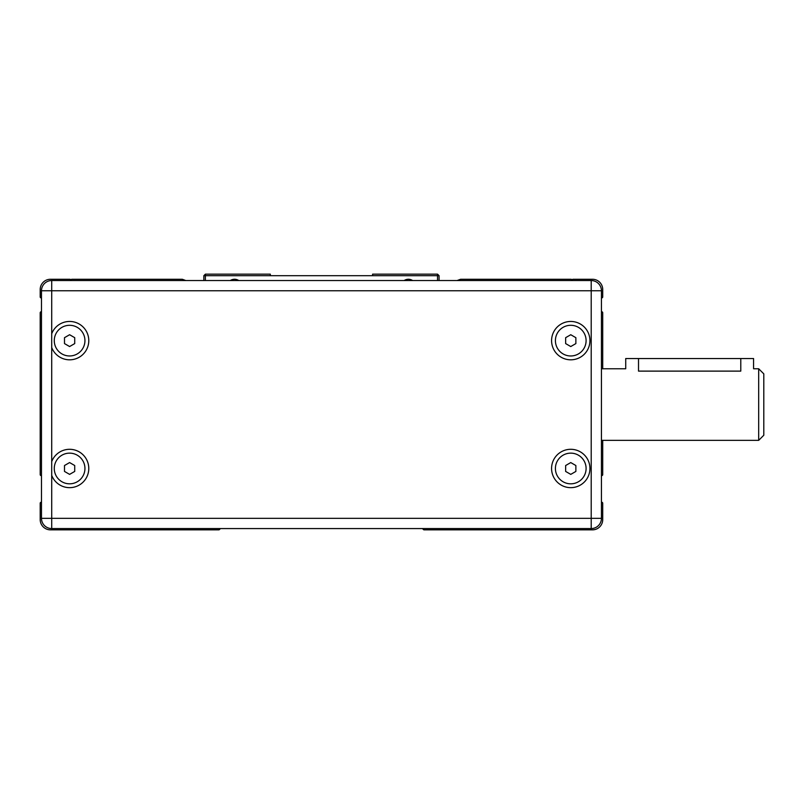 <?xml version="1.0" encoding="UTF-8"?>
<svg xmlns="http://www.w3.org/2000/svg" width="804" height="804" viewBox="0 0 804 804"><rect width="100%" height="100%" fill="white"/><g stroke="black" fill="none" stroke-linecap="round" stroke-linejoin="round"><path stroke-width="1.21" d="M412.633 280.546A7.668 7.668 0 0 0 404.151 280.546M238.768 280.546A7.668 7.668 0 0 0 230.286 280.546M205.372 280.546L205.372 275.692L203.844 275.692L205.372 274.154L205.372 275.692L270.325 275.692L270.325 274.154L205.372 274.154M203.844 275.692L203.844 280.546L185.824 280.546L182.488 279.33A1.025 1.025 0 0 0 182.136 279.269L71.908 279.269A1.025 1.025 0 0 0 70.883 280.294A1.025 1.025 0 0 0 69.858 279.269L50.431 279.269A10.231 10.231 0 0 0 40.2 289.5L40.2 296.907A1.025 1.025 0 0 0 41.225 297.932L41.476 297.932M437.537 274.154L439.074 275.692L437.537 275.692L437.537 274.154L372.594 274.154L372.594 275.692L437.537 275.692L437.537 280.546M372.594 275.692L270.325 275.692M41.476 518.339A10.231 10.231 0 0 0 51.707 528.57L51.707 518.339L41.476 518.339L41.476 290.777L51.707 290.777L51.707 280.546A10.231 10.231 0 0 0 41.476 290.777L41.476 518.339A10.231 10.231 0 0 0 51.707 528.57L591.211 528.57A10.231 10.231 0 0 0 601.442 518.339L601.442 290.777A10.231 10.231 0 0 0 591.211 280.546L439.074 280.546L439.074 275.692M740.785 358.534L740.785 371.116C757.278 368.544 757.278 368.544 740.785 371.116L638.517 371.116C622.025 368.544 622.025 368.544 638.517 371.116L638.517 358.534L753.569 358.534L753.569 368.765L758.685 368.765L758.685 440.351L763.8 435.235L763.8 373.87L758.685 368.765M601.442 368.765L625.723 368.765L625.723 358.534L638.517 358.534M41.476 311.741L41.225 311.741A1.025 1.025 0 0 0 40.2 312.766L40.2 474.611A1.025 1.025 0 0 0 41.225 475.636L41.476 475.636M41.476 502.229L41.225 502.229A1.025 1.025 0 0 0 40.2 503.254L40.2 519.615A10.231 10.231 0 0 0 50.431 529.846L218.758 529.846A1.025 1.025 0 0 0 219.482 529.545L220.417 528.61A1.025 1.025 0 0 1 220.467 528.57M601.442 502.229L601.693 502.229A1.025 1.025 0 0 1 602.719 503.254L602.719 519.615A10.231 10.231 0 0 1 592.488 529.846L424.16 529.846A1.025 1.025 0 0 1 423.437 529.545L422.502 528.61A1.025 1.025 0 0 0 422.452 528.57M457.084 280.546L460.431 279.33A1.025 1.025 0 0 1 460.782 279.269L571.011 279.269A1.025 1.025 0 0 1 572.036 280.294A1.025 1.025 0 0 1 573.051 279.269L592.488 279.269A10.231 10.231 0 0 1 602.719 289.5L602.719 296.907A1.025 1.025 0 0 1 601.693 297.932L601.442 297.932M601.442 475.636L601.693 475.636A1.025 1.025 0 0 0 602.719 474.611L602.719 440.351M601.442 311.741L601.693 311.741A1.025 1.025 0 0 1 602.719 312.766L602.719 368.765M69.606 474.38L64.491 471.435L64.491 465.526L69.606 462.571L74.722 465.526L74.722 471.435L69.606 474.38M84.943 468.481A15.346 15.346 0 0 1 61.938 481.767A15.346 15.346 0 0 1 61.938 455.195A15.346 15.346 0 0 1 84.943 468.481M570.76 474.38L565.644 471.435L565.644 465.526L570.76 462.571L575.865 465.526L575.865 471.435L570.76 474.38M586.096 468.481A15.346 15.346 0 0 1 563.081 481.767A15.346 15.346 0 0 1 563.081 455.195A15.346 15.346 0 0 1 586.096 468.481M570.76 346.544L565.644 343.589L565.644 337.68L570.76 334.725L575.865 337.68L575.865 343.589L570.76 346.544M586.096 340.635A15.346 15.346 0 0 1 563.081 353.921A15.346 15.346 0 0 1 563.081 327.349A15.346 15.346 0 0 1 586.096 340.635M69.606 346.544L64.491 343.589L64.491 337.68L69.606 334.725L74.722 337.68L74.722 343.589L69.606 346.544M84.943 340.635A15.346 15.346 0 0 1 61.938 353.921A15.346 15.346 0 0 1 61.938 327.349A15.346 15.346 0 0 1 84.943 340.635M589.935 468.481A19.175 19.175 0 0 1 561.162 485.083A19.175 19.175 0 0 1 561.162 451.868A19.175 19.175 0 0 1 589.935 468.481M589.935 340.635A19.175 19.175 0 0 1 561.162 357.237A19.175 19.175 0 0 1 561.162 324.032A19.175 19.175 0 0 1 589.935 340.635M51.707 333.75A19.175 19.175 0 0 1 88.782 340.635A19.175 19.175 0 0 1 51.707 347.519L51.707 290.777L601.442 290.777L601.442 518.339L591.211 518.339L591.211 528.57A10.231 10.231 0 0 0 601.442 518.339M51.707 461.596A19.175 19.175 0 0 1 88.782 468.481A19.175 19.175 0 0 1 51.707 475.365L51.707 347.519M51.707 280.546L591.211 280.546L591.211 518.339L51.707 518.339L51.707 475.365M51.707 528.57L591.211 528.57M601.442 440.351L758.685 440.351"/></g></svg>
